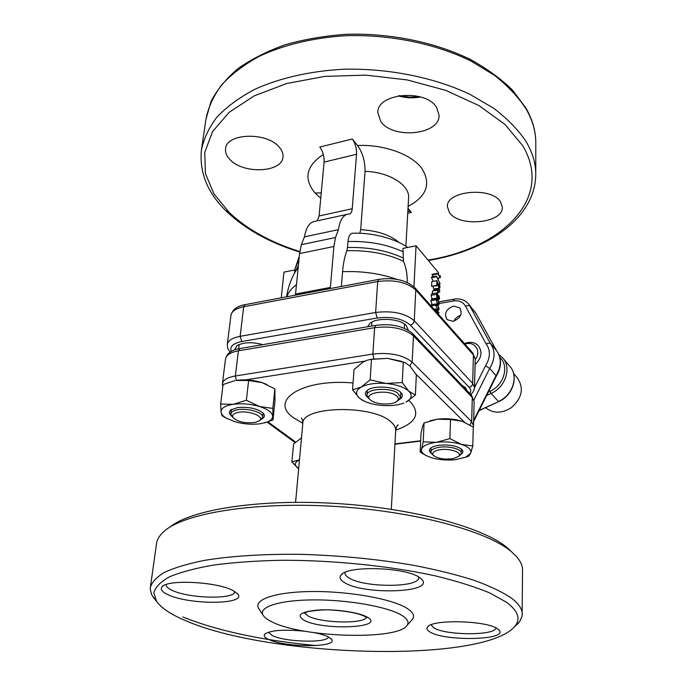 <?xml version="1.0" encoding="UTF-8"?>
<svg xmlns="http://www.w3.org/2000/svg" width="686" height="686" viewBox="0 0 686 686"><rect width="100%" height="100%" fill="white"/><g stroke="black" fill="none" stroke-linecap="round" stroke-linejoin="round"><path stroke-width="1.03" d="M155.508 600.096L151.572 594.539L150.208 588.502L156.477 544.015C156.897 539.728 159.332 535.586 163.791 531.599C183.308 513.522 252.337 501.706 332.564 506.259C412.766 510.727 486.88 530.758 511.319 551.63L516.412 556.466C520.477 561.062 522.518 565.513 522.543 569.834L522.123 616.079L519.568 621.808L514.509 626.747M169.682 527.26C190.374 509.809 257.962 498.773 335.24 503.413C412.44 507.974 483.416 527.405 507.237 547.728L511.953 552.161M150.251 587.833C151.657 582.397 156.382 577.235 164.426 572.373C174.424 567.759 187.664 563.781 204.128 560.436C230.925 555.977 264.805 553.816 302.234 554.374C340.899 555.583 378.123 559.244 413.915 565.367C436.373 569.749 456.319 574.679 473.743 580.176C489.401 585.861 501.775 591.701 510.847 597.695C518.445 603.371 522.252 608.842 522.278 614.09M316.075 645.577C261.606 640.312 217.188 630.768 182.802 616.946M185.546 620.624C269.109 657.325 481.581 663.619 514.474 626.79C521.043 619.381 518.419 611.226 506.594 602.317L489.958 593.03C475.295 586.924 457.305 581.256 435.97 576.017C391.02 566.087 333.996 560.179 282.212 560.256C256.993 560.762 234.218 562.348 213.886 565.007C195.441 568.205 180.615 572.158 169.416 576.857C160.447 581.874 155.268 587.225 153.887 592.91L156.674 601.536C161.596 608.233 171.217 614.596 185.546 620.624M234.749 591.469L234.749 591.538C235.392 599.641 189.327 598.707 172.272 590.397C168.113 588.494 166.081 586.616 166.166 584.764L166.201 584.532M232.7 590.363L237.87 594.085C246.9 604.692 189.559 605.052 168.233 594.796C161.896 591.907 159.915 589.188 162.282 586.633C168.044 579.25 216.707 581.797 232.7 590.363M418.666 576.96L418.717 577.543C419.866 587.782 364.266 587.911 348.994 577.929C346.301 576.334 344.964 574.714 344.998 573.084L345.127 572.364M419.575 577.518L422.122 579.713C433.998 592.798 363.974 595.071 344.638 582.671C340.093 579.987 338.953 577.372 341.234 574.817C347.956 565.315 405.983 567.228 419.575 577.518M497.47 628.77L499.108 630.16C508.609 640.21 444.734 641.582 429.933 631.952C426.992 630.228 426.229 628.53 427.644 626.875C432.403 619.141 486.811 620.521 497.47 628.77M495.789 627.81C496.312 635.742 445.471 635.605 433.741 627.81L431.125 624.775M304.241 620.35C295.777 615.171 300.494 611.723 318.398 610C335.428 608.954 358.581 612.315 366.856 616.946C387.65 627.784 323.775 630.88 304.241 620.35M272.351 622.082C267.514 619.81 264.41 617.486 263.038 615.119C258.159 607.007 279.562 600.01 313.828 599.89C348.008 599.701 387.153 606.664 401.336 615.068C407.398 618.678 409.336 622.082 407.141 625.289C398.463 640.39 303.298 637.766 272.351 622.082M259.179 609.219L258.579 608.311C253.228 599.461 276.012 591.718 312.79 591.521C349.466 591.246 391.483 598.844 406.524 608.028C412.955 611.963 414.97 615.685 412.56 619.175L411.377 620.513M314.488 632.724C320.379 633.89 324.907 635.227 328.08 636.754L331.518 639.206C339.047 647.627 285.745 647.747 268.886 639.541C264.65 637.62 263.304 635.793 264.83 634.061C270.799 630.168 284.244 629.242 305.159 631.266M328.457 636.942C327.591 643.228 285.702 642.199 272.453 635.656L268.346 632.2M401.893 361.419L387.573 358.349L405.357 362.774L410.031 366.204L416.359 374.779L415.373 395.076L408.753 391.131C412.672 395.247 411.789 398.892 406.103 402.065L415.373 395.076M367.85 397.52L367.267 397.048C364.832 394.802 364.755 392.649 367.036 390.591C372.644 385.138 394.956 386.261 400.65 392.281L400.941 392.564C403.214 395.127 402.699 397.426 399.389 399.458M401.67 403.805L403.84 403.068C397.743 405.289 390.368 406.078 381.733 405.435C374.385 404.783 368.228 403.197 363.263 400.701L359.43 398.163L364.678 401.387M359.43 398.163C355.142 394.158 355.7 390.48 361.102 387.136L352.544 389.82L359.43 398.163M386.055 383.465C396.542 384.512 404.105 387.067 408.753 391.131L402.228 382.548L386.055 383.465L370.148 379.855L361.102 387.136C367.182 383.971 375.499 382.754 386.055 383.465M370.148 379.855L371.52 359.224L387.573 358.349L370.123 359.447M402.228 382.548L403.334 361.916M367.25 390.437L366.95 395.136C366.418 388.825 389.005 387.084 397.46 392.864L400.581 397.091L398.214 400.367M352.544 389.82L354.036 369.531L362.843 362.225L366.89 360.313L371.52 359.224M431.4 453.437C429.084 451.714 428.784 449.999 430.508 448.31C432.257 446.783 435.276 445.754 439.572 445.205C449.742 444.442 457.176 445.883 461.867 449.519C463.539 451.371 463.144 453.077 460.666 454.638M465.117 457.468L468.761 456.096L470.656 453.163L465.957 457.116L455.538 459.68C446.955 460.529 438.911 459.869 431.383 457.691L426.135 455.564C422.507 453.557 420.981 451.414 421.564 449.116L420.141 452.16L427.361 456.173M436.39 442.324L423.211 441.853L421.564 449.116C422.876 445.771 427.815 443.508 436.39 442.324C445.291 441.381 453.6 442.067 461.344 444.382L449.879 438.603L436.39 442.324M461.344 444.382C468.607 446.878 471.711 449.802 470.656 453.163L472.8 445.951L461.344 444.382M472.8 445.951L473.28 427.035L462.03 421.247L450.539 419.523L449.879 438.603M423.211 441.853L424.059 422.945L422.593 426.298L420.99 433.578L420.141 452.16M424.059 422.945L437.308 419.189L450.539 419.523M463.925 421.933L462.03 421.247C454.364 418.872 446.123 418.186 437.308 419.189L430.036 420.784M498.902 354.611L502.306 357.475C511.97 367.019 505.822 387.144 491.09 393.447L489.967 391.337C503.996 385.343 509.518 365.981 499.854 357.346M299.482 459.817L291.884 461.892L298.299 468.469C294.26 465.451 294.371 462.724 298.633 460.289L299.473 459.886M301.488 437.874L293.582 443.971L291.884 461.892M248.632 380.541L262.061 382.617C253.28 379.984 244.61 379.264 236.035 380.438L248.632 380.541L246.368 400.238L233.18 404.311C241.824 403.205 250.579 403.934 259.454 406.498L246.368 400.238M220.643 404.063L221.046 412.072C220.926 408.29 224.965 405.7 233.18 404.311L220.643 404.063L223.07 384.546L234.869 380.644M231.379 415.802C228.927 413.675 228.755 411.711 230.873 409.928L237.665 407.553C249.052 406.661 257.602 408.599 263.33 413.358C265.122 415.605 264.556 417.517 261.632 419.103M264.667 422.868L273.002 419.926L272.839 408.402L259.454 406.498C267.917 409.276 272.333 412.56 272.702 416.351C272.642 418.82 270.567 420.81 266.477 422.302L260.14 423.776C251.788 424.78 243.324 424.085 234.741 421.676L226.191 418.066C223.053 416.145 221.338 414.147 221.046 412.072L221.972 415.699L227.272 418.683M266.94 384.503L262.061 382.617L274.872 388.876L272.839 408.402M273.002 419.926L274.983 400.753L274.872 388.876M368.785 398.472L366.95 395.136M371.821 401.018L369.968 399.578C362.971 393.112 386.415 389.022 395.625 395.222C398.669 397.237 399.166 399.226 397.125 401.164C393.095 405.057 377.96 404.954 371.821 401.018M433.458 455.453C431.631 453.094 433.355 451.277 438.611 449.99C448.687 447.658 463.453 452.503 458.522 456.43L453.292 458.608C444.554 459.774 437.942 458.72 433.458 455.453L431.743 453.849L430.859 451.894C431.048 449.99 433.303 448.55 437.617 447.581C447.126 445.394 461.918 448.858 461.326 453.077L459.74 455.453M232.16 416.719L230.813 413.915C231.036 412.252 232.76 410.983 235.967 410.108C245.571 407.304 263.716 412.243 262.618 417.268L260.526 419.909M255.775 422.284C246.291 423.674 238.822 422.242 233.36 417.988C231.654 415.665 232.897 413.89 237.107 412.655C247.354 409.671 265.645 416.411 259.325 420.724L255.775 422.284M466.909 390.497L465.571 387.813L462.064 385.412M463.204 386.612L462.896 385.841M262.858 344.638C252.002 341.782 243.359 342.151 236.927 345.753L234.663 349.869M408.316 330.215L406.163 325.37C399.698 318.476 376.991 317.198 369.977 323.312L367.516 326.768M377.206 317.995C391.612 316.315 402.639 318.673 410.288 325.061C412.578 324.444 413.898 323.012 414.241 320.748C405.349 313.245 392.478 310.475 375.636 312.464L377.206 317.995L241.781 341.517C232.957 343.369 229.458 346.653 231.302 351.361M410.288 325.061L469.087 387.333C470.973 389.408 471.179 391.44 469.713 393.438M408.016 208.33L411.317 212.437L408.925 211.005L407.827 211.657M294.809 269.958L283.961 272.119L281.251 297.818M436.073 299.773L436.673 298.504L437.822 299.328L439.366 303.555L438.748 304.858L437.625 304.087L436.073 299.773L430.877 300.691L432.146 304.653M437.068 304.181L437.625 304.087M437.651 303.461L436.399 300.168L436.845 299.25L437.797 299.962L439.049 303.212L438.603 304.121L437.651 303.461L439.049 303.212M436.673 298.504L431.485 299.422L430.877 300.691M440.335 277.659L437.265 273.345L440.043 276.664L440.086 275.618L440.386 276.389L440.335 277.659L437.702 278.147M437.239 273.963L432.094 274.923L433.569 276.664M437.265 273.345L432.12 274.306L432.094 274.923M440.086 275.618L439.289 275.763M436.665 276.732L440.163 283.91L436.665 276.732L431.511 277.693L433.303 281.346M440.163 283.91L439.452 284.038M431.511 277.693L431.537 277.041L436.69 276.081M439.04 287.949L437.222 282.529L436.768 285.376L436.965 280.668L439.04 287.297L439.726 286.542L439.091 283.79L440.043 286.945L439.494 288.223L433.886 288.883L439.494 288.223M439.091 283.79L437.9 284.013M437.977 285.239L437.102 285.402M432.917 286.508L433.886 288.883M437.085 285.753L431.597 286.319L436.768 285.376M436.965 280.668L431.803 281.62L431.597 286.319M437.891 284.922L437.111 285.059M439.726 286.542L438.714 286.722M437.891 292.493L439.837 291.91L438.886 290.795M437.968 290.632L439.915 290.049L438.963 288.935L433.818 289.646L434.332 290.753M438.963 288.935L433.801 290.084M437.659 290.152L432.489 291.087L432.369 293.754L437.548 292.828L437.659 290.152L437.865 293.196L437.316 293.299M436.305 294.38L431.117 295.314L432.026 298.89L437.214 297.973L436.305 294.38L436.888 292.956L437.214 297.312L437.96 295.932L438.92 298.796L438.86 295.52L439.589 298.204L439.057 299.508L437.917 299.439M438.86 295.52L436.69 295.906M436.888 292.956L431.7 293.891L431.117 295.314M437.96 295.932L436.733 296.146M439.263 297.844L438.423 297.99M437.436 298.17L434.101 298.521M437.428 298.907L438.363 298.744M438.697 299.302L438.088 297.75L437.214 297.973M435.85 305.184L436.459 303.898L437.599 304.713L439.151 308.94L438.526 310.261L437.402 309.497L435.85 305.184L431.125 306.007M436.39 309.669L437.402 309.497M436.648 307.697L436.167 305.57L436.622 304.644L437.574 305.347L438.826 308.597L438.371 309.515L436.648 307.697M437.411 308.846L438.826 308.597M436.459 303.898L431.254 304.816L430.705 305.536M435.679 311.152L435.773 308.974L438.92 312.542L438.894 313.168L437.659 313.382M438.894 313.168L436.073 309.978L436.004 311.521M435.773 308.974L434.024 309.283M437.565 295.752L437.668 293.231M437.848 289.02L437.865 288.523M438.251 279.279L438.303 278.036M438.44 274.743L438.526 272.728L416.05 245.777L402.931 248.392L403.462 261.272C387.35 253.709 368.476 250.184 346.85 250.699C344.681 256.487 343.257 263.484 342.571 271.682L341.379 286.456M413.95 286.757L416.05 245.777M432.026 298.89L432.883 298.736M407.184 282.435C407.441 274.872 406.206 267.814 403.462 261.272M346.85 250.699L347.493 247.517C368.279 246.969 386.75 250.416 402.905 257.867M407.758 247.432C395.865 239.037 373.021 232.477 353.076 233.223C350.272 233.189 348.574 235.95 347.974 241.506L347.493 247.517M408.573 198.22L408.599 197.774C409.816 185.049 388.851 171.877 365.046 171.346L360.673 229.69L359.79 233.309M365.046 171.346C365.106 161.236 362.594 152.626 357.526 145.501C383.654 144.266 410.923 154.101 421.573 168.044C431.391 183.522 426.915 196.299 408.119 206.375M346.807 214.409L314.745 221.389C309.592 222.23 306.162 227.383 304.447 236.867L338.412 229.656C339.964 220.077 343.206 214.907 348.136 214.126L349.311 214.126C350.949 213.818 351.918 212.017 352.235 208.716L356.549 154.273C356.686 148.39 355.271 143.297 352.304 139.001L357.526 145.501M317.172 220.866L319.093 215.987L352.235 208.716M356.549 154.273L324.092 162.102L319.093 215.987M324.092 162.102C324.307 156.279 322.866 151.263 319.796 147.053L352.304 139.001M449.467 212.634L447.366 206.597C446.123 190.717 491.708 186.472 500.591 201.916L502.323 207.258C503.31 223.276 459.251 227.52 449.467 212.634M380.773 121.491L377.789 112.513C377.051 93.133 425.663 88.666 436.613 107.428L439.091 115.385C439.623 134.928 392.838 139.532 380.773 121.491M398.352 95.826C405.632 98.012 413.015 98.39 420.509 96.958M399.475 95.628L409.388 97.12L419.42 96.657M427.97 260.071C501.295 248.564 554.614 198.554 522.535 145.441L504.999 124.432L478.991 105.601L445.711 90.355L407.141 79.91L365.844 75.126L324.744 76.395L286.714 83.529L254.24 95.86L229.158 112.307L212.549 131.609L204.737 152.438L205.448 173.567L213.989 193.941L229.364 212.677C247.475 229.561 270.953 242.527 299.799 251.573M229.913 159.486C226.646 156.091 225.188 152.575 225.548 148.956C225.84 133.153 266.725 131.592 279.159 147.087C281.98 150.277 283.249 153.51 282.975 156.785C282.563 172.623 243.23 174.476 229.913 159.486M298.17 267.591L295.083 272.059C290.753 279.794 287.914 288.043 286.577 296.815M295.28 295.169L295.537 294.037L330.386 287.434L333.885 246.506L335.514 237.519L338.412 229.656M333.885 246.506L299.568 253.563L295.537 294.037M299.568 253.563L301.343 244.67L304.447 236.867M330.386 287.434L330.146 288.583M468.632 304.172L476.058 313.502L496.518 350.615C501.912 358.486 501.818 366.993 496.261 376.185L496.021 375.636C501.552 366.384 501.689 358.015 496.45 350.52L475.93 313.296L467.981 303.392C464.405 299.696 459.852 298.273 454.321 299.122L453.54 300.965C458.925 300.219 462.861 301.874 465.357 305.93L485.997 343.669L490.173 343.094L496.493 350.572M453.052 321.331C460.529 318.407 462.776 313.931 459.783 307.903L453.575 306.076C446.072 309.06 443.868 313.562 446.972 319.59L453.052 321.331M460.623 315.38C457.519 316.297 455.29 318.218 453.918 321.142M473.992 399.801L489.675 368.442L496.021 375.636L473.666 420.484M465.357 305.93L469.576 305.622L490.173 343.094C495.455 350.64 495.283 359.087 489.675 368.442L485.525 365.758L474.498 387.762M513.6 373.458L517.064 377.549C524.224 387.796 522.329 397.82 511.387 407.638C501.792 413.675 493.2 413.684 485.611 407.664M464.422 343.575C469.919 341.457 474.523 342.125 478.211 345.572C482.704 351.755 481.666 358.083 475.089 364.566M464.962 344.192C474.515 340.419 481.958 351.326 475.218 359.524M366.384 617.323C364.137 624.157 321.048 623.154 308.177 616.071L304.43 612.83M473.271 427.387L473.537 425.586L471.668 421.719L412.157 362.105C403.085 354.936 389.991 352.252 372.875 354.053L235.367 375.997C227.34 377.42 223.019 380.035 222.401 383.826L225.505 358.984C226.14 355.048 230.436 352.33 238.394 350.82L239.894 348.565L375.696 325.37M469.919 424.9L471.668 421.719L472.302 397.443L471.428 395.239L412.792 333.722M409.722 365.904L412.157 362.105L413.478 335.866L412.595 333.507C403.608 326.124 391.354 323.406 375.834 325.344L374.633 327.668C391.569 325.747 404.517 328.483 413.478 335.866L472.302 397.443L474.146 401.456L473.537 425.586M464.482 422.164L416.119 374.367M373.827 358.727L372.875 354.053L374.633 327.668L238.394 350.82L235.367 375.997L236.31 380.396M394.939 443.911L420.664 440.764M268.012 421.864L295.58 442.041M364.901 361.136L245.537 379.898M408.805 400.461L410.168 401.662C420.87 413.615 416.042 423.108 395.702 430.139M302.826 423.331L293.599 417.791C268.337 400.761 301.814 378.415 353.05 382.96M396.997 426.049L398.137 424.943C397.245 425.028 396.431 426.795 395.693 430.259C395.779 427.558 394.313 424.874 391.286 422.19C373.467 404.328 301.025 405.906 302.792 423.716C302.672 420.329 302.209 418.46 301.411 418.126L302.046 418.966M489.967 391.337L488.338 392.092M479.077 410.674L498.688 401.644L479.24 410.348M486.631 395.513L491.09 393.447L498.465 401.499C513.025 395.316 519.045 375.422 509.458 365.938C519.182 375.662 513.179 395.505 498.688 401.644M378.758 279.399L378.792 279.391C394.133 277.247 406.215 280.077 415.039 287.854L415.793 289.998L414.241 320.748L472.671 383.44C472.405 385.532 471.205 386.827 469.087 387.333M415.193 288.034L472.663 352.878L473.417 354.894L472.671 383.44L474.506 387.53C474.172 390.548 472.886 392.846 470.639 394.416M378.792 279.391L377.686 281.534L375.636 312.464L240.134 336.312C232.22 337.864 227.941 340.642 227.289 344.655L230.933 315.466C231.602 311.298 235.855 308.391 243.684 306.753L240.134 336.312L241.781 341.517M411.317 212.437L407.741 213.2M320.739 198.211L315.071 193.023C303.358 178.797 306.11 165.935 323.32 154.444M321.237 192.895L315.071 193.023M437.797 299.962L436.399 300.202M437.574 305.347L436.167 305.596M397.023 279.399C380.207 273.5 362.062 270.927 342.571 271.682M347.974 241.506C368.708 240.932 387.136 244.396 403.239 251.882M360.673 229.69C377.369 230.65 390.205 234.946 399.201 242.561M428.338 260.517C487.197 250.639 535.646 218.208 535.749 174.012C535.715 163.259 532.499 152.446 526.102 141.565C518.239 129.868 507.477 118.798 493.826 108.354L469.824 94.282C434.058 77.347 387.993 68.094 343.171 69.26C309.866 71.087 279.296 78.153 254.566 89.42C239.251 97.592 226.689 106.844 216.887 117.186C208.776 127.922 203.596 139.044 201.35 150.543L205.92 119.398L211.074 101.305C217.23 89.549 226.226 78.641 238.059 68.566C251.419 59.159 267.111 51.227 285.136 44.77C304.258 39.325 324.65 35.835 346.31 34.3C390.154 32.945 435.156 42.206 470.27 59.416C486.923 68.6 501.037 78.873 512.613 90.235L525.965 108.105C532.465 119.544 535.74 131.026 535.792 142.551C535.757 131.506 532.585 120.41 526.282 109.271C518.53 97.301 507.932 85.982 494.486 75.314L470.853 60.96C435.636 43.715 390.291 34.377 346.13 35.698C313.313 37.653 283.164 44.967 258.733 56.578C243.599 64.99 231.165 74.508 221.441 85.133C213.38 96.169 208.201 107.591 205.92 119.398M227.409 212.223L229.364 212.677M226.937 210.516L231.602 214.761M299.293 256.272L294.877 269.272L298.985 259.402M294.637 272.865L298.401 265.276M296.463 284.699C291.481 288.36 288.283 292.382 286.868 296.764M335.514 237.519L301.343 244.67M472.8 353.041L475.227 359.13L473.417 354.894L415.793 289.998C407.03 282.238 394.321 279.416 377.686 281.534L243.684 306.753L245.065 304.661L378.655 279.416M474.918 311.753L476.127 313.656M439.374 303.444L453.54 300.965M471.548 393.635L470.982 394.776M485.997 343.669C490.67 350.229 490.507 357.595 485.525 365.758M514.474 626.781L518.59 623.017M156.674 601.519L153.167 597.223M237.279 593.39L237.87 594.085M163.474 585.75L162.282 586.633M421.187 578.744L422.122 579.713M342.631 573.676L341.234 574.817M498.49 629.534L499.108 630.16M428.467 626.147L427.644 626.875M304.052 613.052L308.108 611.56C317.987 609.957 326.322 609.485 333.113 610.137C348.068 611.2 358.821 613.378 365.372 616.68L366.761 617.64M407.141 625.289L412.56 619.175M263.038 615.119L258.579 608.311M331.089 638.717L331.518 639.206M265.576 633.452L264.83 634.061M471.608 395.436L474.146 401.456M225.505 358.984C226.826 353.359 231.568 349.894 239.74 348.591M394.922 444.219L420.647 441.072M267.137 422.156L295.04 442.539M222.744 387.153L222.401 383.826M395.693 430.259L391.312 509.286M302.792 423.716L295.58 502.306M368.133 389.811L367.036 390.591M363.263 400.701L362.611 400.418M461.326 449.03L461.867 449.519M431.228 447.744L430.508 448.31M426.135 455.564L425.191 455.127M465.957 457.116L468.761 456.096M503.327 358.675L509.458 365.938M231.825 409.302L230.873 409.928M262.789 412.8L263.33 413.358M266.477 422.302L267.643 421.984M226.191 418.066L224.159 417.011M400.581 397.091L400.838 392.461M404.32 328.242L404.551 324.066M371.615 326.064L371.881 322.103M369.968 399.578L368.15 397.871M397.125 401.173L399.149 399.681M430.859 451.894L431.022 447.889M461.326 453.077L461.446 449.124M458.522 456.43L460.357 454.964M262.618 417.268L263.064 413.075M230.83 413.795L231.336 409.602M238.642 348.797L239.148 344.526M233.36 417.988L231.705 416.231M259.325 420.724L261.34 419.352M464.594 386.947L465.322 387.573M238.205 344.972L236.936 345.744M371.46 322.334L369.986 323.312M405.109 324.469L406.163 325.37M438.748 304.858L437.848 305.021M439.057 299.508L438.105 299.671M438.423 298.882L437.557 299.036M438.526 310.261L437.119 310.501M408.599 197.774L405.906 246.231M299.739 252.062C270.301 242.947 246.223 229.699 227.503 212.317C208.098 194.001 199.386 173.412 201.35 150.543M535.792 142.551L535.749 174.012M294.877 269.272L294.491 273.131M244.911 304.687C237.116 306.05 232.46 309.643 230.933 315.466M496.27 376.168L473.64 421.581M454.321 299.122L439.16 301.789M229.999 352.167L227.812 348.634L227.289 344.655M475.227 359.13L474.506 387.53"/></g></svg>
